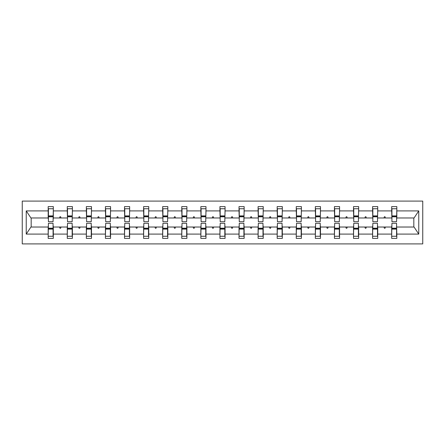 <?xml version="1.0" encoding="UTF-8"?>
<svg xmlns="http://www.w3.org/2000/svg" width="445" height="445" viewBox="0 0 445 445"><rect width="100%" height="100%" fill="white"/><g stroke="black" fill="none" stroke-linecap="round" stroke-linejoin="round"><path stroke-width="0.67" d="M22.25 243.91L422.75 243.91L422.75 201.09L22.25 201.09L22.25 243.91M391.923 225.192L391.678 227.028L377.733 227.028L377.488 225.192M396.573 219.808L396.818 217.972L414.067 217.972L418.762 210.908L418.762 234.092L396.818 234.092L396.818 238.403L391.678 238.403L391.678 227.028M396.818 217.972L396.818 206.597L391.678 206.597L391.678 210.908L377.733 210.908L377.488 219.808M391.923 219.808L391.678 210.908M372.838 225.192L372.599 227.028L358.648 227.028L358.403 225.192M391.678 234.092L377.733 234.092L377.733 238.403L372.599 238.403L372.599 227.028M377.733 210.908L377.733 206.597L372.599 206.597L372.599 210.908L358.648 210.908L358.403 219.808M372.838 219.808L372.599 210.908M353.758 225.192L353.514 227.028L339.568 227.028L339.324 225.192M372.599 234.092L358.648 234.092L358.648 238.403L353.514 238.403L353.514 227.028M358.648 210.908L358.648 206.597L353.514 206.597L353.514 210.908L339.568 210.908L339.324 219.808M353.758 219.808L353.514 210.908M334.673 225.192L334.429 227.028L320.483 227.028L320.239 225.192M353.514 234.092L339.568 234.092L339.568 238.403L334.429 238.403L334.429 227.028M339.568 210.908L339.568 206.597L334.429 206.597L334.429 210.908L320.483 210.908L320.239 219.808M334.673 219.808L334.429 210.908M315.588 225.192L315.349 227.028L301.399 227.028L301.159 225.192M334.429 234.092L320.483 234.092L320.483 238.403L315.349 238.403L315.349 227.028M320.483 210.908L320.483 206.597L315.349 206.597L315.349 210.908L301.399 210.908L301.159 219.808M315.588 219.808L315.349 210.908M296.509 225.192L296.264 227.028L282.319 227.028L282.074 225.192M315.349 234.092L301.399 234.092L301.399 238.403L296.264 238.403L296.264 227.028M301.399 210.908L301.399 206.597L296.264 206.597L296.264 210.908L282.319 210.908L282.074 219.808M296.509 219.808L296.264 210.908M277.424 225.192L277.179 227.028L263.234 227.028L262.989 225.192M296.264 234.092L282.319 234.092L282.319 238.403L277.179 238.403L277.179 227.028M282.319 210.908L282.319 206.597L277.179 206.597L277.179 210.908L263.234 210.908L262.989 219.808M277.424 219.808L277.179 210.908M258.339 225.192L258.1 227.028L244.149 227.028L243.91 225.192M277.179 234.092L263.234 234.092L263.234 238.403L258.1 238.403L258.1 227.028M263.234 210.908L263.234 206.597L258.1 206.597L258.1 210.908L244.149 210.908L243.91 219.808M258.339 219.808L258.1 210.908M239.26 225.192L239.015 227.028L225.07 227.028L224.825 225.192M258.1 234.092L244.149 234.092L244.149 238.403L239.015 238.403L239.015 227.028M244.149 210.908L244.149 206.597L239.015 206.597L239.015 210.908L225.07 210.908L224.825 219.808M239.26 219.808L239.015 210.908M220.175 225.192L219.93 227.028L205.985 227.028L205.74 225.192M239.015 234.092L225.07 234.092L225.07 238.403L219.93 238.403L219.93 227.028M225.07 210.908L225.07 206.597L219.93 206.597L219.93 210.908L205.985 210.908L205.74 219.808M220.175 219.808L219.93 210.908M201.09 225.192L200.851 227.028L186.9 227.028L186.661 225.192M219.93 234.092L205.985 234.092L205.985 238.403L200.851 238.403L200.851 227.028M205.985 210.908L205.985 206.597L200.851 206.597L200.851 210.908L186.9 210.908L186.661 219.808M201.09 219.808L200.851 210.908M182.011 225.192L181.766 227.028L167.821 227.028L167.576 225.192M200.851 234.092L186.9 234.092L186.9 238.403L181.766 238.403L181.766 227.028M186.9 210.908L186.9 206.597L181.766 206.597L181.766 210.908L167.821 210.908L167.576 219.808M182.011 219.808L181.766 210.908M162.926 225.192L162.681 227.028L148.736 227.028L148.491 225.192M181.766 234.092L167.821 234.092L167.821 238.403L162.681 238.403L162.681 227.028M167.821 210.908L167.821 206.597L162.681 206.597L162.681 210.908L148.736 210.908L148.491 219.808M162.926 219.808L162.681 210.908M143.841 225.192L143.602 227.028L129.651 227.028L129.412 225.192M162.681 234.092L148.736 234.092L148.736 238.403L143.602 238.403L143.602 227.028M148.736 210.908L148.736 206.597L143.602 206.597L143.602 210.908L129.651 210.908L129.412 219.808M143.841 219.808L143.602 210.908M124.761 225.192L124.517 227.028L110.571 227.028L110.327 225.192M143.602 234.092L129.651 234.092L129.651 238.403L124.517 238.403L124.517 227.028M129.651 210.908L129.651 206.597L124.517 206.597L124.517 210.908L110.571 210.908L110.327 219.808M124.761 219.808L124.517 210.908M105.676 225.192L105.432 227.028L91.486 227.028L91.242 225.192M124.517 234.092L110.571 234.092L110.571 238.403L105.432 238.403L105.432 227.028M110.571 210.908L110.571 206.597L105.432 206.597L105.432 210.908L91.486 210.908L91.242 219.808M105.676 219.808L105.432 210.908M86.597 225.192L86.352 227.028L72.401 227.028L72.162 225.192M105.432 234.092L91.486 234.092L91.486 238.403L86.352 238.403L86.352 227.028M91.486 210.908L91.486 206.597L86.352 206.597L86.352 210.908L72.401 210.908L72.162 219.808M86.597 219.808L86.352 210.908M67.512 225.192L67.267 227.028L53.322 227.028L53.322 238.403L48.182 238.403L48.182 227.028L30.933 227.028L26.238 234.092L26.238 210.908L30.933 217.972L48.182 217.972L48.182 210.908L26.238 210.908M86.352 234.092L72.401 234.092L72.401 238.403L67.267 238.403L67.267 227.028M72.401 210.908L72.401 206.597L67.267 206.597L67.267 210.908L53.322 210.908L53.322 206.597L48.182 206.597L48.182 210.908M67.512 219.808L67.267 210.908M48.427 225.192L48.182 227.028M48.182 217.972L48.427 219.808M396.573 225.192L396.818 234.092M377.733 234.092L377.733 227.028M358.648 234.092L358.648 227.028M339.568 234.092L339.568 227.028M320.483 234.092L320.483 227.028M301.399 234.092L301.399 227.028M282.319 234.092L282.319 227.028M263.234 234.092L263.234 227.028M244.149 234.092L244.149 227.028M225.07 234.092L225.07 227.028M205.985 234.092L205.985 227.028M186.9 234.092L186.9 227.028M167.821 234.092L167.821 227.028M148.736 234.092L148.736 227.028M129.651 234.092L129.651 227.028M110.571 234.092L110.571 227.028M91.486 234.092L91.486 227.028M72.401 234.092L72.401 227.028M418.762 210.908L396.818 210.908M67.267 234.092L53.322 234.092M48.182 234.092L26.238 234.092M383.957 217.972L385.459 217.972L385.014 216.748L384.402 216.748L383.957 217.972L377.733 217.972M391.678 217.972L385.459 217.972M383.957 227.028L384.402 228.252L385.014 228.252L385.459 227.028M364.872 217.972L366.374 217.972L365.929 216.748L365.317 216.748L364.872 217.972L358.648 217.972M372.599 217.972L366.374 217.972M364.872 227.028L365.317 228.252L365.929 228.252L366.374 227.028M345.787 217.972L347.289 217.972L346.844 216.748L346.232 216.748L345.787 217.972L339.568 217.972M353.514 217.972L347.289 217.972M345.787 227.028L346.232 228.252L346.844 228.252L347.289 227.028M326.708 217.972L328.21 217.972L327.765 216.748L327.153 216.748L326.708 217.972L320.483 217.972M334.429 217.972L328.21 217.972M326.708 227.028L327.153 228.252L327.765 228.252L328.21 227.028M307.623 217.972L309.125 217.972L308.68 216.748L308.068 216.748L307.623 217.972L301.399 217.972M315.349 217.972L309.125 217.972M307.623 227.028L308.068 228.252L308.68 228.252L309.125 227.028M288.538 217.972L290.04 217.972L289.595 216.748L288.983 216.748L288.538 217.972L282.319 217.972M296.264 217.972L290.04 217.972M288.538 227.028L288.983 228.252L289.595 228.252L290.04 227.028M269.459 217.972L270.961 217.972L270.516 216.748L269.904 216.748L269.459 217.972L263.234 217.972M277.179 217.972L270.961 217.972M269.459 227.028L269.904 228.252L270.516 228.252L270.961 227.028M250.374 217.972L251.876 217.972L251.431 216.748L250.819 216.748L250.374 217.972L244.149 217.972M258.1 217.972L251.876 217.972M250.374 227.028L250.819 228.252L251.431 228.252L251.876 227.028M231.289 217.972L232.791 217.972L232.346 216.748L231.734 216.748L231.289 217.972L225.07 217.972M239.015 217.972L232.791 217.972M231.289 227.028L231.734 228.252L232.346 228.252L232.791 227.028M212.209 217.972L213.711 217.972L213.266 216.748L212.654 216.748L212.209 217.972L205.985 217.972M219.93 217.972L213.711 217.972M212.209 227.028L212.654 228.252L213.266 228.252L213.711 227.028M193.124 217.972L194.626 217.972L194.181 216.748L193.569 216.748L193.124 217.972L186.9 217.972M200.851 217.972L194.626 217.972M193.124 227.028L193.569 228.252L194.181 228.252L194.626 227.028M174.04 217.972L175.541 217.972L175.096 216.748L174.484 216.748L174.04 217.972L167.821 217.972M181.766 217.972L175.541 217.972M174.04 227.028L174.484 228.252L175.096 228.252L175.541 227.028M154.96 217.972L156.462 217.972L156.017 216.748L155.405 216.748L154.96 217.972L148.736 217.972M162.681 217.972L156.462 217.972M154.96 227.028L155.405 228.252L156.017 228.252L156.462 227.028M135.875 217.972L137.377 217.972L136.932 216.748L136.32 216.748L135.875 217.972L129.651 217.972M143.602 217.972L137.377 217.972M135.875 227.028L136.32 228.252L136.932 228.252L137.377 227.028M116.79 217.972L118.292 217.972L117.847 216.748L117.235 216.748L116.79 217.972L110.571 217.972M124.517 217.972L118.292 217.972M116.79 227.028L117.235 228.252L117.847 228.252L118.292 227.028M97.711 217.972L99.213 217.972L98.768 216.748L98.156 216.748L97.711 217.972L91.486 217.972M105.432 217.972L99.213 217.972M97.711 227.028L98.156 228.252L98.768 228.252L99.213 227.028M78.626 217.972L80.128 217.972L79.683 216.748L79.071 216.748L78.626 217.972L72.401 217.972M86.352 217.972L80.128 217.972M78.626 227.028L79.071 228.252L79.683 228.252L80.128 227.028M59.541 217.972L61.043 217.972L60.598 216.748L59.986 216.748L59.541 217.972L53.322 217.972L53.322 210.908M67.267 217.972L61.043 217.972M59.541 227.028L59.986 228.252L60.598 228.252L61.043 227.028M53.077 225.192L53.322 227.028M53.322 217.972L53.077 219.808M418.762 234.092L414.067 227.028L396.818 227.028M31.178 217.972L31.178 227.028M413.822 227.028L413.822 217.972M48.427 216.81L48.427 208.738L53.322 208.738L53.077 221.705L48.427 221.705L48.427 216.81L53.077 216.81M53.077 228.19L53.077 236.262L48.182 236.262L48.427 223.295L53.077 223.295L53.077 228.19L48.427 228.19M67.512 216.81L67.512 208.738L72.401 208.738L72.162 221.705L67.512 221.705L67.512 216.81L72.162 216.81M72.162 228.19L72.162 236.262L67.267 236.262L67.512 223.295L72.162 223.295L72.162 228.19L67.512 228.19M86.597 216.81L86.597 208.738L91.486 208.738L91.242 221.705L86.597 221.705L86.597 216.81L91.242 216.81M91.242 228.19L91.242 236.262L86.352 236.262L86.597 223.295L91.242 223.295L91.242 228.19L86.597 228.19M105.676 216.81L105.676 208.738L110.571 208.738L110.327 221.705L105.676 221.705L105.676 216.81L110.327 216.81M110.327 228.19L110.327 236.262L105.432 236.262L105.676 223.295L110.327 223.295L110.327 228.19L105.676 228.19M124.761 216.81L124.761 208.738L129.651 208.738L129.412 221.705L124.761 221.705L124.761 216.81L129.412 216.81M129.412 228.19L129.412 236.262L124.517 236.262L124.761 223.295L129.412 223.295L129.412 228.19L124.761 228.19M143.841 216.81L143.841 208.738L148.736 208.738L148.491 221.705L143.841 221.705L143.841 216.81L148.491 216.81M148.491 228.19L148.491 236.262L143.602 236.262L143.841 223.295L148.491 223.295L148.491 228.19L143.841 228.19M162.926 216.81L162.926 208.738L167.821 208.738L167.576 221.705L162.926 221.705L162.926 216.81L167.576 216.81M167.576 228.19L167.576 236.262L162.681 236.262L162.926 223.295L167.576 223.295L167.576 228.19L162.926 228.19M182.011 216.81L182.011 208.738L186.9 208.738L186.661 221.705L182.011 221.705L182.011 216.81L186.661 216.81M186.661 228.19L186.661 236.262L181.766 236.262L182.011 223.295L186.661 223.295L186.661 228.19L182.011 228.19M201.09 216.81L201.09 208.738L205.985 208.738L205.74 221.705L201.09 221.705L201.09 216.81L205.74 216.81M205.74 228.19L205.74 236.262L200.851 236.262L201.09 223.295L205.74 223.295L205.74 228.19L201.09 228.19M220.175 216.81L220.175 208.738L225.07 208.738L224.825 221.705L220.175 221.705L220.175 216.81L224.825 216.81M224.825 228.19L224.825 236.262L219.93 236.262L220.175 223.295L224.825 223.295L224.825 228.19L220.175 228.19M239.26 216.81L239.26 208.738L244.149 208.738L243.91 221.705L239.26 221.705L239.26 216.81L243.91 216.81M243.91 228.19L243.91 236.262L239.015 236.262L239.26 223.295L243.91 223.295L243.91 228.19L239.26 228.19M258.339 216.81L258.339 208.738L263.234 208.738L262.989 221.705L258.339 221.705L258.339 216.81L262.989 216.81M262.989 228.19L262.989 236.262L258.1 236.262L258.339 223.295L262.989 223.295L262.989 228.19L258.339 228.19M277.424 216.81L277.424 208.738L282.319 208.738L282.074 221.705L277.424 221.705L277.424 216.81L282.074 216.81M282.074 228.19L282.074 236.262L277.179 236.262L277.424 223.295L282.074 223.295L282.074 228.19L277.424 228.19M296.509 216.81L296.509 208.738L301.399 208.738L301.159 221.705L296.509 221.705L296.509 216.81L301.159 216.81M301.159 228.19L301.159 236.262L296.264 236.262L296.509 223.295L301.159 223.295L301.159 228.19L296.509 228.19M315.588 216.81L315.588 208.738L320.483 208.738L320.239 221.705L315.588 221.705L315.588 216.81L320.239 216.81M320.239 228.19L320.239 236.262L315.349 236.262L315.588 223.295L320.239 223.295L320.239 228.19L315.588 228.19M334.673 216.81L334.673 208.738L339.568 208.738L339.324 221.705L334.673 221.705L334.673 216.81L339.324 216.81M339.324 228.19L339.324 236.262L334.429 236.262L334.673 223.295L339.324 223.295L339.324 228.19L334.673 228.19M353.758 216.81L353.758 208.738L358.648 208.738L358.403 221.705L353.758 221.705L353.758 216.81L358.403 216.81M358.403 228.19L358.403 236.262L353.514 236.262L353.758 223.295L358.403 223.295L358.403 228.19L353.758 228.19M372.838 216.81L372.838 208.738L377.733 208.738L377.488 221.705L372.838 221.705L372.838 216.81L377.488 216.81M377.488 228.19L377.488 236.262L372.599 236.262L372.838 223.295L377.488 223.295L377.488 228.19L372.838 228.19M391.923 216.81L391.923 208.738L396.818 208.738L396.573 221.705L391.923 221.705L391.923 216.81L396.573 216.81M396.573 228.19L396.573 236.262L391.678 236.262L391.923 223.295L396.573 223.295L396.573 228.19L391.923 228.19M53.077 228.925L48.427 228.925M48.427 216.075L53.077 216.075M67.512 216.075L72.162 216.075M86.597 216.075L91.242 216.075M105.676 216.075L110.327 216.075M124.761 216.075L129.412 216.075M72.162 228.925L67.512 228.925M91.242 228.925L86.597 228.925M110.327 228.925L105.676 228.925M129.412 228.925L124.761 228.925M143.841 216.075L148.491 216.075M148.491 228.925L143.841 228.925M162.926 216.075L167.576 216.075M167.576 228.925L162.926 228.925M182.011 216.075L186.661 216.075M186.661 228.925L182.011 228.925M201.09 216.075L205.74 216.075M205.74 228.925L201.09 228.925M220.175 216.075L224.825 216.075M224.825 228.925L220.175 228.925M239.26 216.075L243.91 216.075M243.91 228.925L239.26 228.925M258.339 216.075L262.989 216.075M262.989 228.925L258.339 228.925M277.424 216.075L282.074 216.075M282.074 228.925L277.424 228.925M296.509 216.075L301.159 216.075M301.159 228.925L296.509 228.925M315.588 216.075L320.239 216.075M320.239 228.925L315.588 228.925M334.673 216.075L339.324 216.075M339.324 228.925L334.673 228.925M353.758 216.075L358.403 216.075M358.403 228.925L353.758 228.925M372.838 216.075L377.488 216.075M377.488 228.925L372.838 228.925M391.923 216.075L396.573 216.075M396.573 228.925L391.923 228.925M53.077 229.108L48.427 229.108M48.427 215.892L53.077 215.892M67.512 215.892L72.162 215.892M86.597 215.892L91.242 215.892M105.676 215.892L110.327 215.892M124.761 215.892L129.412 215.892M72.162 229.108L67.512 229.108M91.242 229.108L86.597 229.108M110.327 229.108L105.676 229.108M129.412 229.108L124.761 229.108M143.841 215.892L148.491 215.892M148.491 229.108L143.841 229.108M162.926 215.892L167.576 215.892M167.576 229.108L162.926 229.108M182.011 215.892L186.661 215.892M186.661 229.108L182.011 229.108M201.09 215.892L205.74 215.892M205.74 229.108L201.09 229.108M220.175 215.892L224.825 215.892M224.825 229.108L220.175 229.108M239.26 215.892L243.91 215.892M243.91 229.108L239.26 229.108M258.339 215.892L262.989 215.892M262.989 229.108L258.339 229.108M277.424 215.892L282.074 215.892M282.074 229.108L277.424 229.108M296.509 215.892L301.159 215.892M301.159 229.108L296.509 229.108M315.588 215.892L320.239 215.892M320.239 229.108L315.588 229.108M334.673 215.892L339.324 215.892M339.324 229.108L334.673 229.108M353.758 215.892L358.403 215.892M358.403 229.108L353.758 229.108M372.838 215.892L377.488 215.892M377.488 229.108L372.838 229.108M391.923 215.892L396.573 215.892M396.573 229.108L391.923 229.108"/></g></svg>
